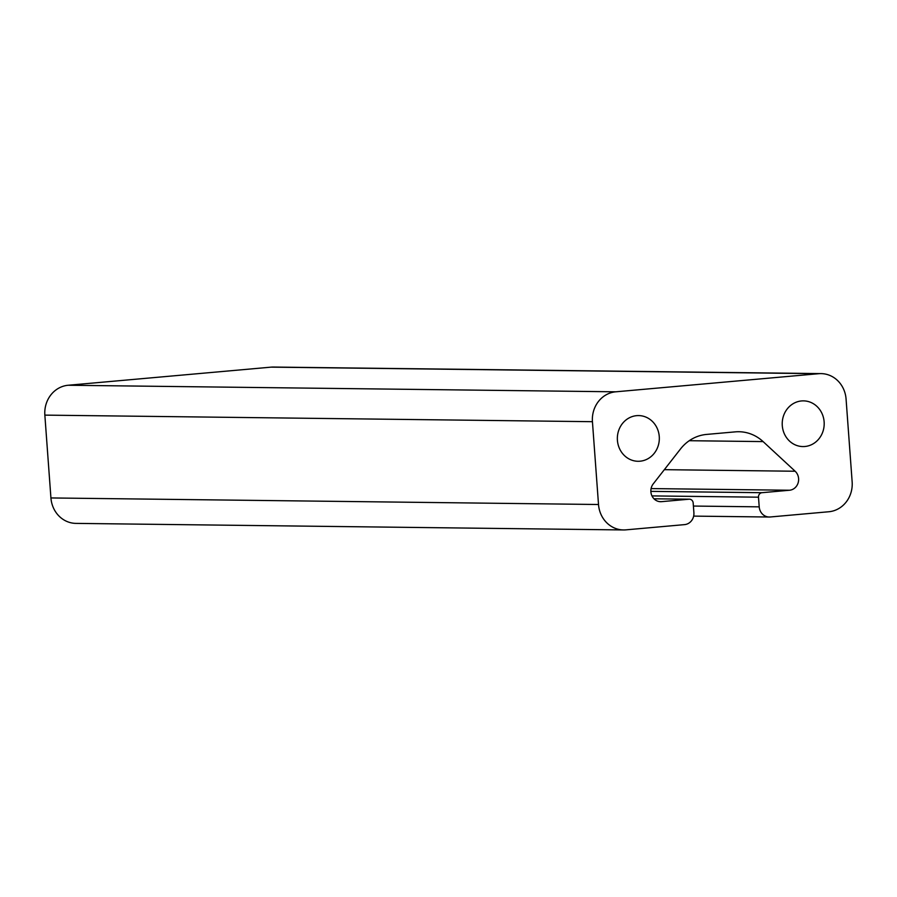 <?xml version="1.0" encoding="UTF-8"?>
<svg xmlns="http://www.w3.org/2000/svg" width="897" height="897" viewBox="0 0 897 897"><rect width="100%" height="100%" fill="white"/><g stroke="black" fill="none" stroke-linecap="round" stroke-linejoin="round"><path stroke-width="1.35" d="M684.557 524.622L625.904 529.858A27.706 25.441 -89.3 0 1 623.55 529.948A27.706 25.441 -89.3 0 1 598.512 504.506L592.435 421.691A27.706 25.441 -89.3 0 1 615.768 391.81L818.681 373.701A27.706 25.441 -89.3 0 1 821.035 373.612A27.706 25.441 -89.3 0 1 846.073 399.053L852.15 481.88A27.706 25.441 -89.3 0 1 828.817 511.75L770.164 516.986A11.078 10.181 -89.3 0 1 769.222 517.02A11.078 10.181 -89.3 0 1 759.21 506.85L758.492 497.185A4.16 3.812 -89.3 0 1 761.99 492.7L789.506 490.244A10.809 9.923 90.7 0 0 798.151 482.788A10.809 9.923 90.7 0 0 795.146 471.239L763.1 441.593A41.554 38.167 90.7 0 0 738.848 431.726A41.554 38.167 90.7 0 0 735.316 431.861L706.533 434.428A41.554 38.167 90.7 0 0 680.52 448.96L653.218 483.909A10.809 9.923 90.7 0 0 651.738 495.379A10.809 9.923 90.7 0 0 660.652 501.703A10.809 9.923 90.7 0 0 661.571 501.658L689.075 499.203A4.16 3.812 -89.3 0 1 693.179 503.015L693.897 512.669A11.078 10.181 -89.3 0 1 684.557 524.622M824.13 421.848A22.851 20.99 -89.3 0 1 802.927 446.571A22.851 20.99 -89.3 0 1 782.218 423.462A22.851 20.99 -89.3 0 1 803.477 400.869A22.851 20.99 -89.3 0 1 824.13 421.848M659.261 436.57A22.851 20.99 -89.3 0 1 638.07 461.282A22.851 20.99 -89.3 0 1 617.349 438.185A22.851 20.99 -89.3 0 1 638.619 415.58A22.851 20.99 -89.3 0 1 659.261 436.57M623.55 529.948L75.965 523.388A27.706 25.441 -89.3 0 1 50.927 497.947L44.85 415.12A27.706 25.441 -89.3 0 1 68.183 385.25L271.096 367.142A27.706 25.441 -89.3 0 1 273.45 367.052L821.035 373.612M689.075 499.203L653.98 498.788L689.434 499.192M598.512 504.506L50.927 497.947M592.435 421.691L44.85 415.12M661.571 501.658L659.732 501.636M763.1 441.593L689.266 440.707M795.146 471.239L664.341 469.669M789.506 490.244L651.087 488.585M761.99 492.7L650.863 491.365M758.492 497.185L651.973 495.906M759.21 506.85L693.403 506.054M818.681 373.701L271.096 367.142M615.768 391.81L68.183 385.25M693.65 516.111L769.222 517.02"/></g></svg>
